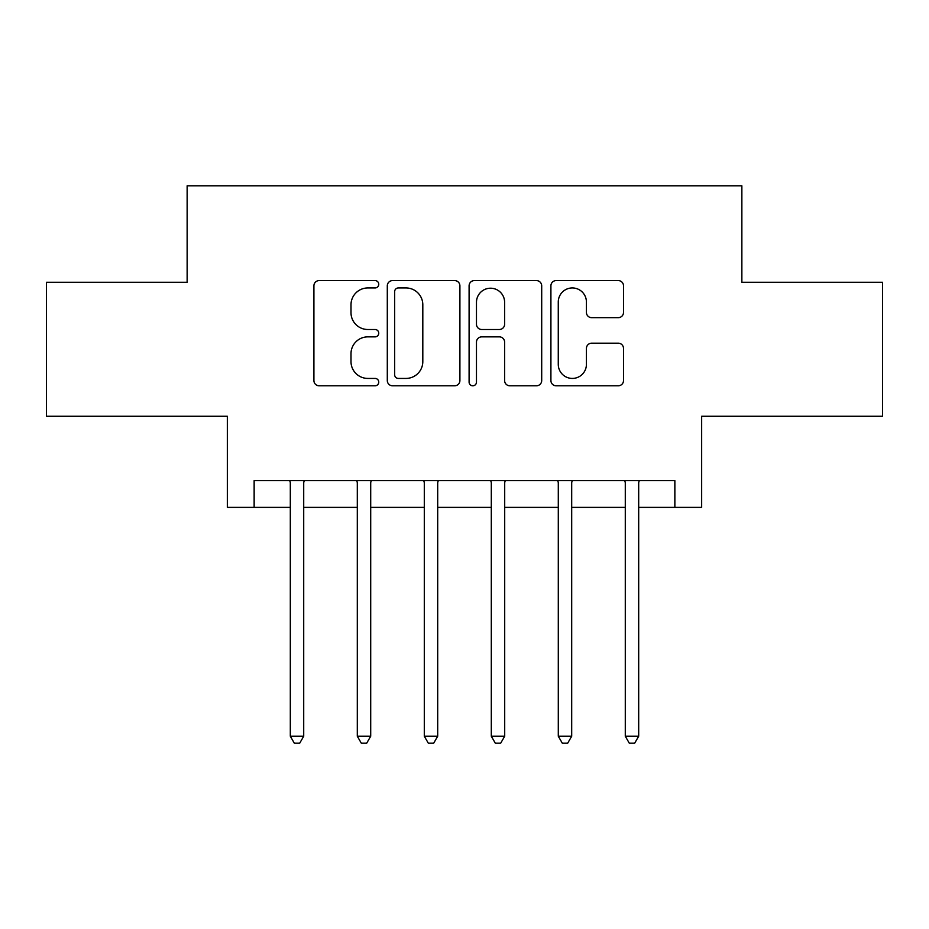 <?xml version="1.0" encoding="UTF-8"?>
<svg xmlns="http://www.w3.org/2000/svg" width="929" height="929" viewBox="0 0 929 929"><rect width="100%" height="100%" fill="white"/><g stroke="black" fill="none" stroke-linecap="round" stroke-linejoin="round"><path stroke-width="1.39" d="M378.753 284.262A3.681 3.681 0 0 0 375.061 280.581L319.17 280.581A5.26 5.26 0 0 0 313.909 285.842L313.909 380.542A5.26 5.26 0 0 0 319.17 385.802L375.061 385.802A3.681 3.681 0 0 0 378.753 382.109A3.681 3.681 0 0 0 375.061 378.428L367.838 378.428A16.838 16.838 0 0 1 350.999 361.602L350.999 353.705A16.838 16.838 0 0 1 367.838 336.867L375.061 336.867A3.681 3.681 0 0 0 378.753 333.186A3.681 3.681 0 0 0 375.061 329.505L367.838 329.505A16.838 16.838 0 0 1 350.999 312.667L350.999 304.782A16.838 16.838 0 0 1 367.838 287.944L375.061 287.944A3.681 3.681 0 0 0 378.753 284.262M618.249 317.672A5.26 5.26 0 0 0 623.51 312.411L623.51 285.842A5.26 5.26 0 0 0 618.249 280.581L556.169 280.581A5.26 5.26 0 0 0 550.909 285.842L550.909 380.542A5.26 5.26 0 0 0 556.169 385.802L618.249 385.802A5.26 5.26 0 0 0 623.51 380.542L623.51 348.445A5.26 5.26 0 0 0 618.249 343.184L591.68 343.184A5.26 5.26 0 0 0 586.42 348.445L586.42 364.365A14.074 14.074 0 0 1 572.345 378.428A14.074 14.074 0 0 1 558.271 364.365L558.271 302.018A14.074 14.074 0 0 1 572.345 287.944A14.074 14.074 0 0 1 586.42 302.018L586.42 312.411A5.26 5.26 0 0 0 591.68 317.672L618.249 317.672M254.14 507.373L254.14 480.583L674.86 480.583L674.86 507.373L701.662 507.373L701.662 416.262L882.55 416.262L882.55 282.277L741.865 282.277L741.865 185.8L187.135 185.8L187.135 282.277L46.45 282.277L46.45 416.262L227.338 416.262L227.338 507.373L290.312 507.373M459.901 285.842A5.26 5.26 0 0 0 454.641 280.581L392.561 280.581A5.26 5.26 0 0 0 387.3 285.842L387.3 380.542A5.26 5.26 0 0 0 392.561 385.802L454.641 385.802A5.26 5.26 0 0 0 459.901 380.542L459.901 285.842M474.359 280.581L536.439 280.581A5.26 5.26 0 0 1 541.7 285.842L541.7 380.542A5.26 5.26 0 0 1 536.439 385.802L509.87 385.802A5.26 5.26 0 0 1 504.61 380.542L504.61 342.127A5.26 5.26 0 0 0 499.349 336.867L481.733 336.867A5.26 5.26 0 0 0 476.472 342.127L476.472 382.109A3.681 3.681 0 0 1 472.791 385.802A3.681 3.681 0 0 1 469.099 382.109L469.099 285.842A5.26 5.26 0 0 1 474.359 280.581M303.713 507.373L357.305 507.373M370.706 507.373L424.298 507.373M437.698 507.373L491.302 507.373M504.702 507.373L558.294 507.373M571.695 507.373L625.287 507.373M638.687 507.373L674.86 507.373M398.344 287.944A3.681 3.681 0 0 0 394.662 291.625L394.662 374.747A3.681 3.681 0 0 0 398.344 378.428L405.973 378.428A16.838 16.838 0 0 0 422.811 361.602L422.811 304.782A16.838 16.838 0 0 0 405.973 287.944L398.344 287.944M504.61 302.285A14.074 14.074 0 0 0 490.547 288.211A14.074 14.074 0 0 0 476.472 302.285L476.472 324.244A5.26 5.26 0 0 0 481.733 329.505L499.349 329.505A5.26 5.26 0 0 0 504.61 324.244L504.61 302.285M304.375 480.583L304.097 481.257A5.365 5.365 0 0 0 303.713 483.254L303.713 736.232L290.312 736.232L290.312 483.254A5.365 5.365 0 0 0 289.929 481.257L289.651 480.583M303.713 736.232L299.695 743.2L294.33 743.2L290.312 736.232M371.368 480.583L371.089 481.257A5.365 5.365 0 0 0 370.706 483.254L370.706 736.232L357.305 736.232L357.305 483.254A5.365 5.365 0 0 0 356.922 481.257L356.643 480.583M370.706 736.232L366.688 743.2L361.323 743.2L357.305 736.232M438.36 480.583L438.093 481.257A5.365 5.365 0 0 0 437.698 483.254L437.698 736.232L424.298 736.232L424.298 483.254A5.365 5.365 0 0 0 423.914 481.257L423.647 480.583M437.698 736.232L433.68 743.2L428.327 743.2L424.298 736.232M505.353 480.583L505.086 481.257A5.365 5.365 0 0 0 504.702 483.254L504.702 736.232L491.302 736.232L491.302 483.254A5.365 5.365 0 0 0 490.907 481.257L490.64 480.583M504.702 736.232L500.673 743.2L495.32 743.2L491.302 736.232M572.357 480.583L572.078 481.257A5.365 5.365 0 0 0 571.695 483.254L571.695 736.232L558.294 736.232L558.294 483.254A5.365 5.365 0 0 0 557.911 481.257L557.632 480.583M571.695 736.232L567.677 743.2L562.312 743.2L558.294 736.232M639.349 480.583L639.071 481.257A5.365 5.365 0 0 0 638.687 483.254L638.687 736.232L625.287 736.232L625.287 483.254A5.365 5.365 0 0 0 624.903 481.257L624.625 480.583M638.687 736.232L634.67 743.2L629.305 743.2L625.287 736.232"/></g></svg>
